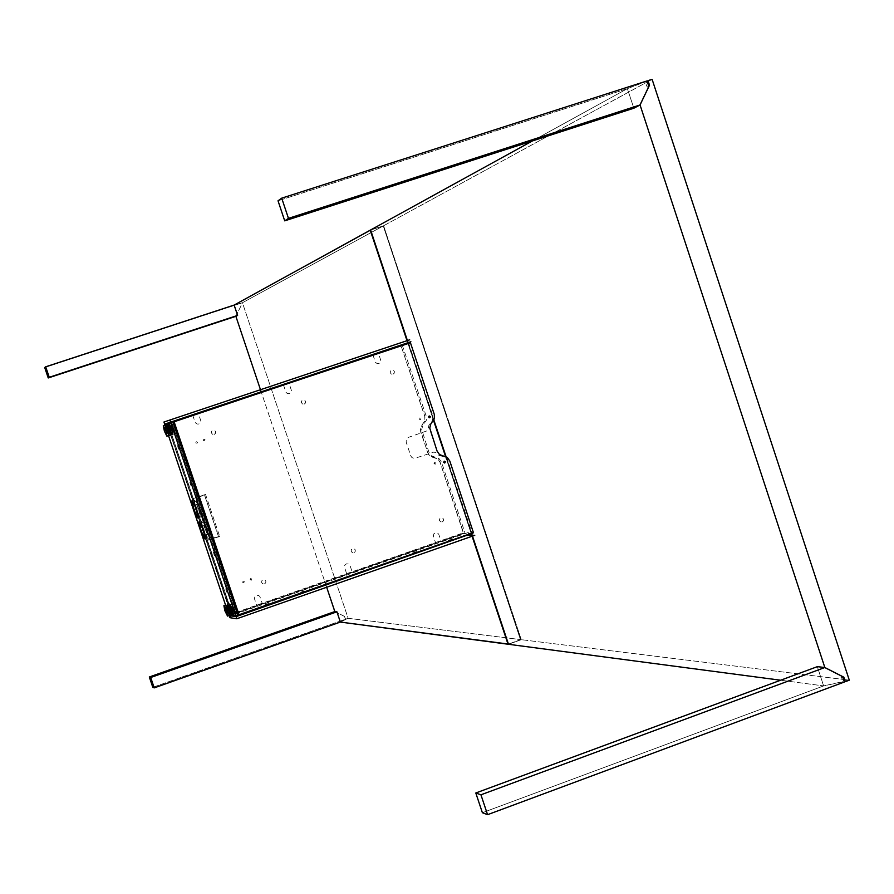 <?xml version="1.0" encoding="UTF-8"?>
<svg xmlns="http://www.w3.org/2000/svg" width="894" height="894" viewBox="0 0 894 894"><rect width="100%" height="100%" fill="white"/><g stroke="black" fill="none" stroke-linecap="round" stroke-linejoin="round"><path stroke-width="0.67" stroke-dasharray="4.47 3.35" d="M235.882 316.308L241.034 305.837L240.631 303.245L234.15 305.077L240.195 303.368L240.911 305.48L240.195 303.368L234.262 305.413L239.715 303.625L240.676 306.497L235.848 316.331M44.7 367.512L234.228 305.424L44.7 367.512M334.781 611.585L344.492 616.402L345.442 619.251L340.055 621.151L346.034 619.318L340.357 622.068L348.135 618.29L520.822 639.612L383.235 225.947L370.641 230.049L383.235 225.947L242.442 302.731L383.235 225.947L520.822 639.612L348.135 618.29L242.442 302.731L240.229 303.457L242.442 302.731L348.135 618.29L345.956 619.061L345.162 616.704L334.87 611.597M326.668 587.246L261.294 392.164L326.668 587.246M520.822 639.612L508.429 644.071L520.822 639.612M472.099 536.255L471.808 535.383L472.099 536.255M471.406 534.176L445.57 456.532L471.406 534.176M433.612 420.616L407.832 343.14L433.612 420.616M152.807 687.341L340.022 621.162L152.807 687.341M345.442 619.251L344.492 616.402L345.442 619.251M520.319 639.221L383.448 226.372L520.319 639.221M370.809 230.563L508.273 643.591M472.434 536.143L472.177 535.383M471.741 534.053L446.005 456.722M433.847 420.191L408.167 343.028M842.595 676.613L841.03 676.423L841.489 677.842L840.93 677.775L842.237 681.742L844.372 682.01L842.237 681.742L823.586 685.933L817.328 666.656L823.653 685.91L780.641 680.222L823.653 685.91L844.215 681.519M482.38 812.713L823.586 685.933L482.38 812.713M521.291 639.679L383.615 225.746L647.379 81.89L383.615 225.746L370.608 229.97L383.615 225.746L521.291 639.679L843.534 679.462L521.291 639.679L508.496 644.283L521.291 639.679M648.273 81.399L652.106 79.32L648.273 81.399M849.3 680.178L844.629 679.596L849.3 680.178M408.234 343.005L433.892 420.113L408.234 343.005M446.095 456.767L471.808 534.031L446.095 456.767M472.255 535.383L472.501 536.121L472.255 535.383M648.865 86.416L647.569 87.12L646.63 85.925L645.312 81.89L647.055 80.929L627.342 88.674L633.846 108.219L627.409 88.651L532.366 140.961L627.409 88.651L647.122 81.119M627.342 88.674L278.023 200.792L627.342 88.674M472.524 533.282L463.517 533.494L229.087 615.597L231.155 614.871L166.72 423.432L164.641 424.125L170.62 422.124L167.86 423.052L170.62 422.124L167.86 423.052L193.16 498.237L195.171 498.137L204.748 526.052L209.252 540.021L207.252 540.121L219.645 536.501L207.263 540.132L232.485 615.072L236.809 615.709L171.57 421.8M195.071 497.992L205.486 494.438L195.071 497.992M225.69 588.788L226.864 592.286L225.69 588.788M213.42 552.358L214.605 555.856L213.42 552.358M177.515 445.637L178.699 449.157L177.515 445.637M189.807 482.179L190.992 485.699L189.807 482.179M172.542 427.209L173.347 429.612L172.542 427.209M170.329 427.913L171.123 430.305L170.329 427.913M233.401 608.076L234.239 610.446L233.401 608.076M230.842 607.73L231.635 610.11L230.842 607.73M205.665 494.784L204.625 495.142L218.538 536.512L219.578 536.154L205.665 494.784M473.485 532.779L236.809 615.709L232.485 615.072L467.841 532.634L473.451 532.489L449.693 461.08L447.246 457.583L441.256 455.627L437.926 453.023L430.003 430.215L429.869 425.924L434.305 418.705L434.16 414.425L410.335 342.827M416.749 551.587L413.33 552.76L416.749 551.587M304.172 591.035L300.708 592.219L304.172 591.035M268.457 603.539L264.993 604.724L268.457 603.539M451.682 539.35L448.285 540.512L451.682 539.35M200.904 511.703L199.865 512.061L204.558 526.03L205.609 525.672L210.246 539.473L218.505 536.623L204.525 495.075L196.255 497.902L200.904 511.703M215.655 537.238L208.436 539.764L218.549 536.892L215.655 537.238M196.132 497.645L204.402 494.829L196.132 497.645M408.569 342.894L433.199 416.839L432.115 420.951L428.941 425.019L428.103 429.12L426.84 430.908L408.413 437.378L406.334 439.233L406.167 442.061L410.771 455.906L412 457.661L414.671 458.398L433.881 452.062L435.959 452.71L439.077 455.448L444.027 456.733L447.346 459.337L472.032 532.869L237.223 615.262L171.95 422.46L172.855 421.767L167.167 423.778L167.938 423.801L232.071 614.346L231.144 614.212L167.144 424.058L231.613 614.435L463.617 533.081L440.183 462.343L437.769 458.913L430.036 455.951L427.623 452.509L420.392 429.824L421.465 425.756L425.019 420.593L424.873 416.369L400.914 345.442M442.228 521.94L443.446 520.833L443.558 519.157L442.474 517.894L440.831 517.782L439.613 518.889L439.502 520.565L440.586 521.828L442.228 521.94M304.217 404.122L305.469 403.015L305.569 401.328L304.474 400.043L302.809 399.92L301.557 401.026L301.446 402.713L302.552 403.999L304.217 404.122M264.479 583.938L265.741 582.81L265.853 581.111L264.736 579.826L263.06 579.725L261.797 580.854L261.696 582.553L262.802 583.838L264.479 583.938M353.935 552.738L355.175 551.62L355.287 549.933L354.192 548.659L352.538 548.547L351.286 549.665L351.186 551.363L352.281 552.626L353.935 552.738M214.236 434.406L215.51 433.288L215.622 431.59L214.504 430.293L212.817 430.17L211.554 431.288L211.442 432.987L212.56 434.283L214.236 434.406M393.014 374.24L394.243 373.144L394.355 371.457L393.259 370.183L391.617 370.06L390.387 371.155L390.276 372.832L391.371 374.105L393.014 374.24M238.016 615.43L172.866 421.8M402.211 345.017L426.192 416.101L426.326 420.325L422.773 425.499L421.7 429.578L428.941 452.308L431.366 455.75L439.11 458.723L441.524 462.164L465.014 533.048L441.2 541.496L438.686 534.109L436.931 532.723L435.266 532.79L433.903 533.785L433.344 535.975L435.758 543.396L352.426 572.585L349.878 565.153L348.638 563.969L346.414 563.835L344.738 565.332L344.469 567.042L346.906 574.518L262.467 604.087L259.897 596.611L258.645 595.426L256.388 595.292L254.991 596.309L254.41 598.533L256.88 606.054L232.529 614.58L167.938 423.801L172.855 421.767M192.691 415.129L195.283 422.65L197.093 424.058L198.814 424.013L200.524 422.516L200.804 420.795L198.323 413.24M283.398 384.778L285.957 392.254L287.197 393.449L289.444 393.617L291.131 392.131L291.399 390.421L288.952 382.923M372.899 354.829L375.435 362.26L377.19 363.657L378.877 363.612L380.542 362.148L380.81 360.45L378.385 352.996M204.491 440.887L205.061 439.725L203.899 439.144L203.329 440.306L204.491 440.887M196.892 443.446L197.462 442.284L196.3 441.703L195.73 442.865L196.892 443.446M243.179 581.111L242.62 582.285L243.771 582.854L244.33 581.681L243.179 581.111M250.733 578.485L250.175 579.647L251.326 580.217L251.885 579.055L250.733 578.485M467.707 535.472L464.198 535.54L229.792 617.676M229.3 615.631L231.535 615.966M266.546 604.12L267.787 603.796L266.546 604.12M302.25 591.616L303.502 591.28L302.25 591.616M414.827 552.179L416.101 551.833L414.827 552.179M449.749 539.942L451.045 539.585L449.749 539.942M163.937 422.024L169.916 420.024M420.269 419.666L419.699 417.956L420.392 419.644L419.599 419.621L419.409 418.135L420.828 418.526L420.269 419.666L419.699 417.956L420.191 419.699M435.11 464.232L434.54 462.511L435.233 464.209L434.663 462.5L435.11 464.232L433.992 463.662L435.21 462.567L435.11 464.232M168.284 424.259L232.284 613.742L463.304 532.846L440.06 462.366L437.647 458.924L431.746 457.002L428.461 454.431L420.649 431.958L420.515 427.734L424.896 420.616L424.751 416.392L401.037 345.822L168.742 423.331L168.284 424.259M230.842 609.876L229.87 606.311L230.842 609.876L232.921 609.149L230.842 609.876L232.563 614.033L230.842 609.876M234.686 609.384L231.971 604.009L232.921 609.149L231.848 604.825L232.027 603.998L232.507 604.445L235.77 613.709L235.714 614.457L235.1 614.077L232.921 609.149L235.636 614.524L234.686 609.384L232.596 610.11L234.686 609.384M198.513 508.53L194.188 499.936L194.512 504.283L193.964 500.349L194.959 500.528L199.306 511.077L200.368 517L199.585 517.056L198.3 514.922L200.155 517.391L198.513 508.53L196.423 509.245L198.513 508.53M205.586 529.572L201.239 520.911L201.563 525.27L200.994 521.604L201.798 521.247L205.586 529.572L203.508 530.287L205.586 529.572L206.615 532.925L207.374 538.199L205.341 535.841L207.218 538.367L205.586 529.572M230.987 614.871L230.037 609.764L232.105 609.038L230.037 609.764L228.182 605.35L230.641 611.764L230.73 614.748L227.277 605.651L228.305 609.529L230.373 608.803L228.305 609.529L230.987 614.871L233.055 614.144L232.105 609.038L229.423 603.685L230.373 608.803L233.055 614.144M170.095 429.355L169.033 425.399L170.095 429.355L171.592 428.852L170.095 429.355L171.648 433.165L170.095 429.355M172.184 428.651L171.592 428.852L172.184 428.651L174.732 433.702L173.704 428.17L171.167 423.119L171.559 426.606L171.045 423.264L172.218 424.494L173.704 428.17L171.603 428.874L173.704 428.17L174.878 433.21L173.995 432.942L172.184 428.651M167.893 430.048L166.832 424.572L167.893 430.048L169.972 429.343L167.893 430.048L170.419 435.065L167.893 430.048M170.408 435.065L168.161 426.93L169.994 432.394L169.391 429.567L167.647 430.159L168.81 435.389L167.647 430.159L166.597 430.506L167.647 430.159L165.424 425.287L167.647 430.159L169.391 429.567L166.91 424.538L169.391 429.578L171.48 428.874L168.955 423.845L169.972 429.343L172.497 434.372L171.48 428.874L169.391 429.578L170.419 435.065L172.486 434.372L169.972 429.343L168.955 423.845L171.48 428.874L172.497 434.372M164.999 425.175L168.541 435.702L164.999 425.175M225.545 605.048L229.076 615.541L225.545 605.048M170.62 422.124L166.72 423.432L231.155 614.871L238.173 615.91M226.104 590.521L226.629 591.593L226.104 590.521M213.845 554.101L214.37 555.163L213.845 554.101M190.243 483.967L190.757 484.995L190.243 483.967M177.951 447.436L178.454 448.453L177.951 447.436M232.105 609.038L233.2 613.798L231.87 612.535L229.479 603.685L232.105 609.038M429.209 415.967L429.578 417.755M444.329 461.181L444.597 462.991M165.133 425.131L166.161 430.629L168.586 429.824L164.418 431.21L166.161 430.629L168.675 435.657M168.798 435.467L166.161 430.629M168.687 429.791L170.43 429.209L171.19 430.975L169.447 431.567L168.687 429.791M171.011 434.797L168.351 429.936L170.788 429.12L172.218 431.713M167.312 424.404L168.351 429.936L166.597 430.517L168.351 429.936L170.888 434.987M170.363 426.214L170.788 429.12L168.351 429.936M172.173 430.707L173.715 430.193L173.246 428.315L171.503 428.897L172.117 430.729M228.305 610.367L229.97 609.585L228.652 606.769L229.054 609.462L224.863 610.725L226.584 610.133L229.266 615.474L226.439 605.942L228.305 610.367L227.266 610.736L228.305 610.367L229.378 615.284L226.584 610.133L229.054 609.462L230.551 612.211L229.97 609.585L228.305 610.367M225.623 605.014L226.584 610.133M228.73 607.685L230.451 607.082L230.887 608.87L229.166 609.473L228.73 607.685M231.937 615.664L229.11 610.479L231.602 609.809L233.11 612.569M228.16 605.339L229.11 610.479L227.378 611.083L229.11 610.479L231.814 615.865M231.211 607.104L231.602 609.809L229.11 610.479M231.769 608.021L232.418 609.92L234.15 609.317L233.368 607.462L231.814 608.009M229.892 604.735L231.971 604.009M192.109 500.64L194.188 499.936M199.161 521.615L201.239 520.911M227.355 604.411L229.423 603.685M169.067 423.823L171.167 423.119M166.865 424.549L168.955 423.845M172.631 434.406L174.732 433.702M205.151 539.071L207.218 538.367M198.077 518.107L200.155 517.391M233.557 615.251L235.636 614.524M165.435 425.265L168.161 426.93M168.821 435.4L169.994 432.394M226.953 605.763L228.652 606.769M229.378 615.284L230.551 612.211"/><path stroke-width="1.34" d="M334.781 611.585L149.309 676.993L152.807 687.341L154.226 687.877L340.323 622.079L339.653 619.967L340.323 622.079L508.038 644.216L472.099 536.255L508.429 644.071L340.357 622.068L154.226 687.877L152.807 687.341L149.309 676.993L150.717 677.496L154.226 687.877L150.717 677.496L149.309 676.993L334.781 611.585L336.926 611.809L150.717 677.496L336.926 611.809L334.825 611.574L326.668 587.246L334.87 611.597M235.848 316.331L48.231 377.961L44.7 367.512L45.706 366.797L49.248 377.279L48.231 377.961L44.7 367.512L45.706 366.797L234.15 305.077L370.641 230.049L407.016 340.703L370.239 230.183L234.15 305.077L237.614 315.414L235.848 316.331L48.231 377.961L237.614 315.414L49.248 377.279L45.706 366.797L234.105 305.089L237.614 315.414L235.882 316.32L260.478 389.706L235.882 316.32M261.294 392.164L260.489 389.739L261.294 392.164M471.808 535.383L471.406 534.176L471.808 535.383M445.57 456.532L433.612 420.616L445.57 456.532M407.832 343.14L407.016 340.703L407.832 343.14M339.653 619.967L336.926 611.809L339.653 619.967M407.351 340.58L370.809 230.563M508.273 643.591L472.434 536.143M472.177 535.383L471.741 534.053M446.005 456.722L433.847 420.191M408.167 343.028L407.351 340.592M648.865 86.416L647.055 80.929L648.865 86.416L639.992 104.989L288.46 218.359L281.711 198.155L647.055 80.929L281.711 198.155L278.023 200.792L281.711 198.155L288.46 218.359L284.717 220.852L278.023 200.792L284.717 220.852L288.46 218.359L639.992 104.989L633.846 108.219L284.717 220.852L633.846 108.219L640.059 104.967L824.838 667.505L843.847 677.194L845.311 681.664L849.3 680.178L652.106 79.32L648.016 80.628L649.513 85.176L640.059 104.967L824.838 667.505L823.218 667.36L824.771 667.539L480.938 794.811L487.576 814.68L482.38 812.713L475.798 792.989L480.938 794.811L475.798 792.989L817.328 666.656L823.285 667.337L817.328 666.656L475.798 792.989L482.38 812.713L487.576 814.68L844.372 682.01L842.595 676.613L824.771 667.539L480.938 794.811L487.576 814.68L844.372 682.01L842.595 676.613M647.379 81.89L648.273 81.399L647.379 81.89M647.122 81.119L652.106 79.32L849.3 680.178L844.215 681.519M844.629 679.596L843.534 679.462L844.629 679.596M780.641 680.222L508.496 644.283L472.501 536.121L508.496 644.283L780.641 680.222M370.608 229.97L408.234 343.005L370.608 229.97L532.366 140.961L370.608 229.97M433.892 420.113L446.095 456.767L433.892 420.113M471.808 534.031L472.255 535.383L471.808 534.031M171.57 421.8L410.894 341.731L164.641 424.125L163.937 422.024L409.687 339.798L163.937 422.024M353.175 361.042L349.733 362.193L353.175 361.042M239.748 398.992L236.273 400.154L239.748 398.992M203.776 411.028L200.29 412.19L203.776 411.028M388.365 349.263L384.945 350.414L388.365 349.263M238.027 615.43L473.485 532.779M400.914 345.442L408.569 342.894M172.866 421.8L410.335 342.827M172.855 421.767L192.691 415.129M198.323 413.24L283.398 384.778M288.952 382.923L372.899 354.829M378.385 352.996L402.211 345.017M169.905 419.99L170.62 422.124L172.732 421.42L238.173 615.91L236.083 616.648L231.535 615.966L236.083 616.648L236.798 618.76L229.792 617.676L236.798 618.76L474.759 535.327L467.707 535.472M229.792 617.676L229.3 615.631M231.535 615.966L236.083 616.648L472.524 533.282M170.62 422.124L164.641 424.125L164.999 425.175L164.641 424.125L410.391 341.899L170.62 422.124L236.083 616.648L170.62 422.124L172.732 421.42L238.173 615.91M202.2 411.553L200.982 411.955L202.2 411.553M238.206 399.506L236.977 399.92L238.206 399.506M351.688 361.534L350.437 361.958L351.688 361.534M386.912 349.755L385.638 350.18L386.912 349.755M229.87 606.311L229.892 604.735L232.596 610.11L233.692 614.904L232.563 614.033L233.557 615.251L231.468 607.16L229.948 604.724L229.87 606.311M193.763 509.502L192.109 500.64L196.423 509.245L198.077 518.107L193.763 509.502L195.831 508.798L193.763 509.502L192.735 506.16L191.942 500.83L193.942 503.087L197.228 511.793L198.323 517.414L197.887 518.084L196.792 516.698L193.763 509.502M194.512 504.283L195.831 508.798L194.512 504.283M200.804 530.41L199.161 521.615L203.508 530.287L205.151 539.071L200.804 530.41L202.871 529.706L200.804 530.41L199.775 527.069L199.004 521.794L201.027 524.107L204.055 531.997L205.385 538.411L204.938 539.048L203.843 537.64L200.804 530.41M201.563 525.27L204.815 534.724L201.563 525.27M227.277 605.651L227.355 604.411L228.171 605.339L227.411 604.411L227.277 605.651M169.033 425.399L169.067 423.823L171.603 428.874L172.631 434.406L171.648 433.165L172.631 434.406L172.754 433.389L170.866 426.863L169.245 423.868L169.033 425.399M169.134 435.579L170.888 434.987L169.849 429.455L171.603 428.863L169.849 429.455L171.011 434.797L172.218 431.713L170.363 426.214L167.536 424.482L169.849 429.455L168.106 430.048L169.134 435.579L166.597 430.517L165.904 430.74L166.597 430.506L169.044 435.579L168.731 432.093L166.452 426.036L165.569 424.985L163.39 425.712L165.904 430.74L163.278 425.857L164.418 431.21L163.39 425.712M168.541 435.702L225.545 605.048L168.541 435.702M197.753 513.748L195.831 508.798L197.753 513.748M429.578 417.755L429.165 415.978L430.305 416.559L430.048 417.543L429.064 417.666L428.561 416.783L429.254 415.956L429.746 417.721L429.209 415.967M444.564 462.991L444.329 461.181M173.995 422.37L238.664 614.29L173.995 422.37M409.675 342.715L174.118 421.778L239.033 614.726L473.407 532.601L449.816 461.058L447.369 457.572L439.535 454.565L437.077 451.068L429.746 428.058L430.83 423.924L434.428 418.683L434.294 414.403L410.592 343.184L409.675 342.715M444.799 462.947L443.67 462.366L444.217 461.215L445.357 461.785L444.799 462.947M166.161 430.629L165.569 424.985L168.106 430.048L169.849 429.455L167.312 424.404L165.569 424.985M164.418 431.21L166.932 436.238L165.904 430.74L166.932 436.238L164.418 431.21M166.932 436.238L168.821 435.4M168.351 429.936L167.536 424.482M226.584 610.133L225.836 605.093L226.439 605.942L225.623 605.014L223.902 605.618L226.573 610.971L227.266 610.736L226.573 610.971L223.947 605.618L224.863 610.725L223.902 605.618M224.863 610.725L227.557 616.078L226.573 610.971L227.534 616.078L224.863 610.725M230.082 616.469L231.814 615.865L230.853 610.725L231.937 615.664L233.11 612.569L232.541 609.931L229.121 611.328L230.082 616.469L227.378 611.083L229.926 616.435L228.942 610.814L226.305 606.132L227.378 611.083L226.417 605.942L229.121 611.328L230.853 610.725L228.16 605.339L226.417 605.942M229.11 610.479L228.372 605.417L230.853 610.725L232.541 609.931L231.211 607.104L228.372 605.417M225.836 605.093L226.953 605.763M227.534 616.078L229.222 615.485"/></g></svg>
